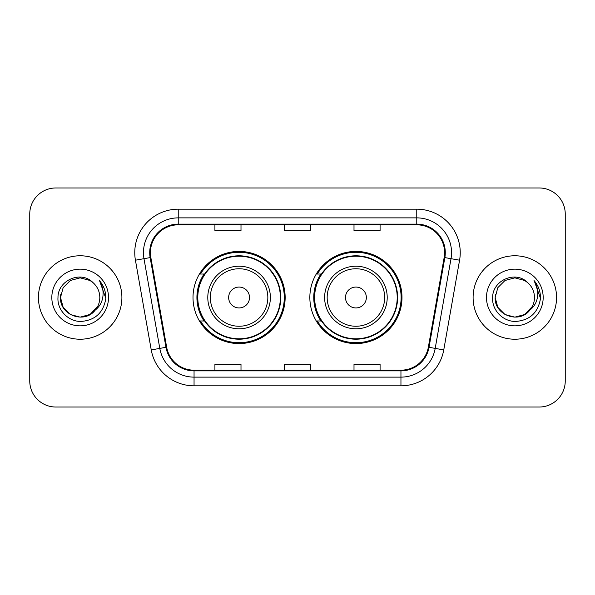 <?xml version="1.0" encoding="UTF-8"?>
<svg xmlns="http://www.w3.org/2000/svg" width="595" height="595" viewBox="0 0 595 595"><rect width="100%" height="100%" fill="white"/><g stroke="black" fill="none" stroke-linecap="round" stroke-linejoin="round"><path stroke-width="0.89" d="M309.846 297.5A46.075 46.075 0 0 0 355.922 343.575A46.075 46.075 0 0 0 401.989 297.5A46.075 46.075 0 0 0 355.922 251.425A46.075 46.075 0 0 0 309.846 297.5M193.011 297.5A46.075 46.075 0 0 0 239.078 343.575A46.075 46.075 0 0 0 285.154 297.5A46.075 46.075 0 0 0 239.078 251.425A46.075 46.075 0 0 0 193.011 297.5M204.055 320.973A42.163 42.163 0 0 1 204.055 274.027M320.891 320.973A42.163 42.163 0 0 1 320.891 274.027M29.75 214.044L29.75 380.956A26.076 26.076 0 0 0 55.826 407.032L539.174 407.032A26.076 26.076 0 0 0 565.25 380.956L565.25 214.044A26.076 26.076 0 0 0 539.174 187.968L55.826 187.968A26.076 26.076 0 0 0 29.75 214.044L29.75 380.956M38.444 297.5A41.724 41.724 0 0 0 80.169 339.224A41.724 41.724 0 0 0 121.901 297.5A41.724 41.724 0 0 0 80.169 255.776A41.724 41.724 0 0 0 38.444 297.5A41.724 41.724 0 0 0 80.169 339.224A41.724 41.724 0 0 0 121.901 297.5A41.724 41.724 0 0 0 80.169 255.776A41.724 41.724 0 0 0 38.444 297.5M473.099 297.5A41.724 41.724 0 0 0 514.831 339.224A41.724 41.724 0 0 0 556.556 297.5A41.724 41.724 0 0 0 514.831 255.776A41.724 41.724 0 0 0 473.099 297.5A41.724 41.724 0 0 0 514.831 339.224A41.724 41.724 0 0 0 556.556 297.5A41.724 41.724 0 0 0 514.831 255.776A41.724 41.724 0 0 0 473.099 297.5M150.409 252.644A27.816 27.816 0 0 1 178.232 224.828L416.768 224.828A27.816 27.816 0 0 1 444.168 257.471L428.348 347.19A27.816 27.816 0 0 1 400.948 370.172L194.052 370.172A27.816 27.816 0 0 1 166.652 347.19L150.833 257.471A27.816 27.816 0 0 1 150.409 252.644M149.717 252.644A28.515 28.515 0 0 0 150.148 257.598L165.968 347.309A28.515 28.515 0 0 0 194.052 370.871L400.948 370.871A28.515 28.515 0 0 0 429.032 347.309L444.852 257.598A28.515 28.515 0 0 0 416.768 224.129L178.232 224.129A28.515 28.515 0 0 0 149.717 252.644M135.422 260.193A43.465 43.465 0 0 1 178.232 209.18L416.768 209.18A43.465 43.465 0 0 1 459.578 260.193L443.758 349.905A43.465 43.465 0 0 1 400.948 385.82L194.052 385.82A43.465 43.465 0 0 1 151.242 349.905L135.422 260.193L143.983 258.684A34.77 34.77 0 0 1 178.232 217.874L416.768 217.874A34.77 34.77 0 0 1 451.017 258.684L435.198 348.395A34.77 34.77 0 0 1 400.948 377.126L194.052 377.126A34.77 34.77 0 0 1 159.802 348.395L143.983 258.684A34.77 34.77 0 0 1 143.454 252.644M539.174 187.968L55.826 187.968M55.826 407.032L539.174 407.032M565.25 380.956L565.25 214.044M284.462 224.828L284.462 230.711L310.538 230.711L310.538 224.828M214.914 224.828L214.914 230.711L240.997 230.711L240.997 224.828M354.003 224.828L354.003 230.711L380.086 230.711L380.086 224.828M310.538 370.172L310.538 364.289L284.462 364.289L284.462 370.172M240.997 370.172L240.997 364.289L214.914 364.289L214.914 370.172M380.086 370.172L380.086 364.289L354.003 364.289L354.003 370.172M89.994 314.517A19.65 19.65 0 0 0 99.819 297.5C99.707 291.572 97.446 286.619 93.043 282.655C80.957 270.004 57.767 280.438 57.983 297.5C57.068 310.136 68.284 321.545 80.801 321.456C94.91 320.437 103.225 312.94 105.754 298.973L105.798 297.5C105.724 291.052 103.582 285.392 99.365 280.52C102.571 285.779 103.701 291.438 102.757 297.5C101.864 302.595 99.402 306.745 95.371 309.958C98.287 306.321 99.774 302.171 99.819 297.5M90.276 314.353L80.169 317.15L70.344 314.517L63.152 307.325L60.519 297.5L63.152 307.325L70.344 314.517L80.169 317.15L89.994 314.517L97.625 306.529L95.371 309.958L97.625 306.529L89.994 314.517L80.169 317.15L70.344 314.517L63.152 307.325L60.519 297.5L63.152 287.675L70.344 280.483L80.169 277.85L89.994 280.483L93.043 282.655L89.994 280.483L80.169 277.85L70.344 280.483L63.152 287.675L60.519 297.5L63.152 287.675L70.344 280.483M95.133 310.24L89.994 314.517L80.169 317.15L70.344 314.517L63.152 307.325L60.519 297.5L63.152 307.325L70.344 314.517L80.169 317.15L89.994 314.517L95.133 310.24L89.994 314.517L80.169 317.15L70.344 314.517L63.152 307.325L60.519 297.5L63.152 307.325L70.344 314.517L80.169 317.15L89.994 314.517L95.133 310.24L90.358 314.309M97.625 306.529L89.994 314.517L80.169 317.15L70.344 314.517L63.152 307.325L60.519 297.5L63.152 307.325L70.344 314.517L80.169 317.15L89.994 314.517L97.625 306.529L94.828 310.59C84.155 324.104 59.515 314.919 60.519 297.5L60.735 294.592M51.825 297.5A28.344 28.344 0 0 0 80.169 325.844A28.344 28.344 0 0 0 108.513 297.5A28.344 28.344 0 0 0 80.169 269.156A28.344 28.344 0 0 0 51.825 297.5M60.519 297.5L63.152 287.675L70.344 280.483L80.169 277.85L89.994 280.483L93.043 282.655M99.558 280.736L105.784 298.244M249.513 297.5A10.435 10.435 0 0 0 239.078 287.065A10.435 10.435 0 0 0 228.651 297.5A10.435 10.435 0 0 0 239.078 307.935A10.435 10.435 0 0 0 249.513 297.5M270.375 297.5A31.297 31.297 0 0 0 239.078 266.203A31.297 31.297 0 0 0 207.789 297.5A31.297 31.297 0 0 0 239.078 328.797A31.297 31.297 0 0 0 270.375 297.5A31.297 31.297 0 0 1 239.078 328.797A31.297 31.297 0 0 1 207.789 297.5M280.371 297.5A41.293 41.293 0 0 0 239.078 256.207A41.293 41.293 0 0 0 197.793 297.5A41.293 41.293 0 0 0 239.078 338.793A41.293 41.293 0 0 0 280.371 297.5M284.284 297.5A45.205 45.205 0 0 1 200.448 320.973L204.635 320.973A41.68 41.68 0 0 0 280.766 297.597A41.68 41.68 0 0 0 204.635 274.027L200.448 274.027A45.205 45.205 0 0 1 284.284 297.5M366.349 297.5A10.435 10.435 0 0 0 355.922 287.065A10.435 10.435 0 0 0 345.487 297.5A10.435 10.435 0 0 0 355.922 307.935A10.435 10.435 0 0 0 366.349 297.5M387.211 297.5A31.297 31.297 0 0 0 355.922 266.203A31.297 31.297 0 0 0 324.625 297.5A31.297 31.297 0 0 0 355.922 328.797A31.297 31.297 0 0 0 387.211 297.5A31.297 31.297 0 0 1 355.922 328.797A31.297 31.297 0 0 1 324.625 297.5M397.207 297.5A41.293 41.293 0 0 0 355.922 256.207A41.293 41.293 0 0 0 314.629 297.5A41.293 41.293 0 0 0 355.922 338.793A41.293 41.293 0 0 0 397.207 297.5M401.119 297.5A45.205 45.205 0 0 1 317.284 320.973L321.471 320.973A41.68 41.68 0 0 0 397.601 297.597A41.68 41.68 0 0 0 321.471 274.027L317.284 274.027A45.205 45.205 0 0 1 401.119 297.5M524.656 314.517A19.65 19.65 0 0 0 534.481 297.5C534.37 291.572 532.109 286.619 527.706 282.655C515.62 270.004 492.429 280.438 492.645 297.5C491.723 310.136 502.939 321.545 515.463 321.456C529.572 320.437 537.887 312.94 540.416 298.973L540.461 297.5C540.386 291.052 538.237 285.392 534.02 280.52C537.233 285.779 538.356 291.438 537.411 297.5C536.519 302.595 534.057 306.745 530.026 309.958C532.949 306.321 534.436 302.171 534.481 297.5M505.006 314.517L514.831 317.15L524.656 314.517L529.788 310.24L524.656 314.517L514.831 317.15L505.006 314.517L497.814 307.325L495.181 297.5L497.814 307.325L505.006 314.517L514.831 317.15L524.656 314.517L532.287 306.529L529.989 310.002L532.287 306.529L524.656 314.517L514.831 317.15L505.006 314.517L497.814 307.325L495.181 297.5L497.814 307.325L505.006 314.517L514.831 317.15L524.656 314.517L532.287 306.529L529.483 310.59L524.946 314.346M532.287 306.529L524.656 314.517L514.831 317.15L505.006 314.517L497.814 307.325L495.181 297.5L497.814 307.325L505.006 314.517L514.831 317.15L524.656 314.517L529.483 310.59L524.656 314.517L514.831 317.15L505.006 314.517L497.814 307.325L495.181 297.5L497.814 287.675L505.006 280.483L514.831 277.85L524.656 280.483L527.706 282.655L524.656 280.483L514.831 277.85L505.006 280.483L497.814 287.675L495.181 297.5L495.397 294.592M529.788 310.24L529.483 310.59C518.818 324.104 494.17 314.919 495.181 297.5M486.487 297.5A28.344 28.344 0 0 0 514.831 325.844A28.344 28.344 0 0 0 543.176 297.5A28.344 28.344 0 0 0 514.831 269.156A28.344 28.344 0 0 0 486.487 297.5M534.213 280.736L540.446 298.244M416.768 209.18L416.768 224.129M143.983 258.684L150.148 257.598M194.052 385.82L194.052 370.871M400.948 370.871L400.948 385.82M429.032 347.309L443.758 349.905M151.242 349.905L165.968 347.309M444.852 257.598L459.578 260.193M178.232 209.18L178.232 224.129M267.832 297.5A28.746 28.746 0 0 0 239.078 268.754A28.746 28.746 0 0 0 210.333 297.5A28.746 28.746 0 0 0 239.078 326.246A28.746 28.746 0 0 0 267.832 297.5M384.668 297.5A28.746 28.746 0 0 0 355.922 268.754A28.746 28.746 0 0 0 327.168 297.5A28.746 28.746 0 0 0 355.922 326.246A28.746 28.746 0 0 0 384.668 297.5"/></g></svg>
